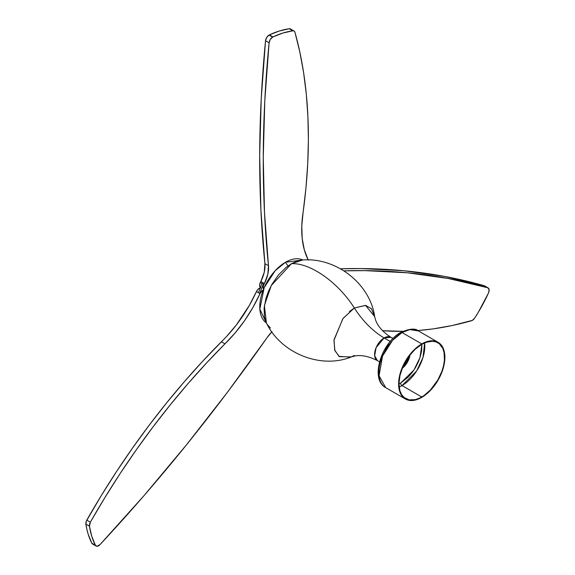 <?xml version="1.0" encoding="UTF-8"?>
<svg xmlns="http://www.w3.org/2000/svg" width="575" height="575" viewBox="0 0 575 575"><rect width="100%" height="100%" fill="white"/><g stroke="black" fill="none" stroke-linecap="round" stroke-linejoin="round"><path stroke-width="0.86" d="M263.544 289.139A5.038 2.904 -60 0 1 263.932 284.488A39.021 22.533 -60 0 1 264.399 283.547L260.842 281.491A25.178 14.533 120 0 0 264.91 263.623L268.475 265.679A1192.399 688.433 -60 0 1 269.093 42.773A5.038 2.904 -60 0 1 272.622 37.109A5.038 2.904 -60 0 1 272.96 36.929L269.402 34.874A5.038 2.904 120 0 0 269.064 35.053L272.622 37.109A5.038 2.904 -60 0 1 272.96 36.929A107.92 62.308 -60 0 1 292.79 30.806L289.232 28.75A107.92 62.308 120 0 0 269.402 34.874L272.96 36.929L283.029 33.012L292.79 30.806A5.038 2.904 -60 0 1 294.048 31.021A5.038 2.904 -60 0 1 294.932 32.2A516.86 298.411 -60 0 1 303.104 212.419L301.789 225.86L302.184 238.395L304.29 249.722L308.049 259.562A100.704 58.14 -60 0 1 303.104 212.419L305.979 187.666L307.74 163.401L308.387 139.711L307.912 116.653L306.324 94.307L303.622 72.737L299.827 52.016L294.932 32.2L294.127 31.064L289.232 28.75L290.562 29.009M260.367 282.433A5.038 2.904 120 0 0 260.252 287.442L259.598 285.329L260.367 282.433L263.932 284.488L260.367 282.433A39.021 22.533 -60 0 1 260.842 281.491A39.021 22.533 120 0 0 260.367 282.433M263.436 288.938L263.257 286.451L263.932 284.488A39.021 22.533 -60 0 1 264.399 283.547L267.821 274.297L268.475 265.679A25.178 14.533 -60 0 1 264.399 283.547L260.842 281.491L264.256 272.241L264.91 263.623L268.475 265.679L264.486 212.419L263.257 157.399L264.795 100.783L269.093 42.773L265.528 40.717A1192.399 688.433 120 0 0 264.91 263.623L260.921 210.364L259.699 155.343L261.23 98.728L265.528 40.717L269.093 42.773L270.257 39.51L272.622 37.109L269.064 35.053A5.038 2.904 120 0 0 265.528 40.717L266.699 37.454L269.064 35.053A5.038 2.904 -60 0 1 269.402 34.874L279.472 30.957L289.232 28.75A5.038 2.904 120 0 1 290.483 28.966L294.048 31.021M308.186 259.886A5.038 2.904 -60 0 0 308.049 259.562L308.265 260.152M260.755 287.809L260.252 287.442M272.004 331.775L267.231 337.424A1192.399 688.433 -60 0 1 100.014 544.626A5.038 2.904 -60 0 1 96.09 546.02A5.038 2.904 -60 0 1 95.522 545.495A5.038 2.904 -60 0 1 95.371 545.237L91.806 543.181A5.038 2.904 120 0 0 91.964 543.44L95.522 545.495A5.038 2.904 -60 0 1 95.371 545.237A107.92 62.308 -60 0 1 89.448 526.168L85.883 524.113A107.92 62.308 120 0 0 91.806 543.181L95.371 545.237L91.756 536.31L89.448 526.168A5.038 2.904 -60 0 1 90.354 522.186L86.789 520.131A5.038 2.904 120 0 0 85.883 524.113L89.448 526.168L90.354 522.186A516.86 298.411 -60 0 1 224.969 343.821L221.404 341.766A516.86 298.411 120 0 0 86.789 520.131L90.354 522.186L104.887 497.583L120.175 473.498L136.167 450.002L152.821 427.168L170.078 405.066L187.896 383.762L206.209 363.328L224.969 343.821L221.404 341.766A100.704 58.14 120 0 0 256.428 291.604L259.993 293.66A100.704 58.14 -60 0 1 224.969 343.821L235.139 332.932L244.512 320.742L252.863 307.546L260.418 292.848L262.782 290.339M92.798 544.087L96.895 546.25L100.014 544.626L143.808 495.873L186.365 444.971L227.556 392.1L267.231 337.424A25.178 14.533 -60 0 1 271.846 331.933M260.08 287.881A5.038 2.904 120 0 0 256.428 291.604L249.298 305.49L236.375 324.925L226.579 336.497L202.644 361.272L184.331 381.707L166.52 403.01L149.256 425.112L132.602 447.947L116.61 471.442L101.322 495.528L86.315 521.158L85.883 524.113L86.875 529.323L88.198 534.254L91.806 543.181A5.038 2.904 -60 0 0 91.964 543.44A5.038 2.904 120 0 0 92.532 543.964L96.09 546.02M263.149 290.138A5.038 2.904 -60 0 0 259.993 293.66L256.428 291.604L257.945 289.333L260.511 287.773M488.11 287.91A5.038 2.904 -60 0 0 487.722 287.744L448.227 278.487L407.201 272.773L364.787 270.624L343.908 270.861A1192.399 688.433 -60 0 1 487.722 287.744L489.081 289.426L488.678 292.546A5.038 2.904 -60 0 1 488.491 292.977A107.92 62.308 -60 0 1 474.591 318.169A5.038 2.904 -60 0 1 471.543 320.749A516.86 298.411 -60 0 1 417.759 330.582L433.025 328.907L452.115 325.543L472.348 320.39L474.591 318.169L478.429 312.074L488.491 292.977A5.038 2.904 -60 0 0 488.678 292.546A5.038 2.904 -60 0 0 488.11 287.91L484.552 285.847A5.038 2.904 120 0 0 484.164 285.689A1192.399 688.433 120 0 0 340.465 268.798L361.229 268.568L403.643 270.717L444.662 276.431L484.164 285.689L487.722 287.744L484.646 285.912M402.895 331.308A516.86 298.411 -60 0 1 382.562 330.726L402.895 331.308M266.419 323.006L264.493 317.199L264.098 308.121L266.06 297.951L268.604 290.993L272.018 284.208L278.501 274.915L286.098 267.389L291.46 263.688L271.299 285.488L264.392 305.498L266.405 322.978L259.828 309.12L264.205 287.586L275.173 270.724L285.502 262.257L287.953 265.973L285.502 262.257L302.773 259.965L291.46 263.688C310.227 262.653 338.258 282.411 354.329 308.006L365.513 305.368L374.67 316.617L371.407 308.674L365.714 305.404L354.329 308.006A65.715 37.943 -120 0 0 384.129 337.935L390.892 337.281C382.684 331.868 377.545 325.989 375.461 319.643L374.67 316.617M392.984 338.488L390.863 337.266A13.477 7.777 120 0 0 384.129 337.935L390.238 341.464L384.129 337.935A13.477 7.777 120 0 0 375.324 349.808A13.477 7.777 120 0 0 377.387 360.604L379.507 361.826M409.156 355.997A12.47 7.202 -60 0 1 402.759 367.08M349.42 311.528L353.877 308.373M402.227 368.352L405.095 365.556L407.344 362.336L409.005 358.786L409.997 354.897A13.477 7.777 -60 0 1 402.227 368.352A13.477 7.777 -60 0 0 409.997 354.897L409.005 358.786L407.344 362.336L405.095 365.556L402.227 368.352M409.249 355.443L406.841 362.049L402.32 367.439M354.329 355.458L350.815 357.14L338.991 356.378L334.693 350.067L334.039 339.703L343.052 318.406L354.329 308.006L342.88 318.636L333.96 340.342L334.887 350.649L339.444 356.687L351.404 356.902L354.43 356.076C360.971 354.703 368.632 356.22 377.416 360.618L374.67 355.76L376.093 347.659L384.129 337.935A65.715 37.943 60 0 1 354.329 308.006C338.258 282.411 310.227 262.653 291.46 263.688L296.829 261.201L302.824 259.965M270.43 328.037L267.217 324.408M400.265 333.313A2.516 1.452 60 0 1 400.768 332.422A2.516 1.452 60 0 1 402.026 332.544L409.745 329.619L418.392 330.927A32.732 18.896 120 0 0 402.026 332.544A32.732 18.896 120 0 0 380.643 361.387A32.732 18.896 120 0 0 385.667 387.615L379.054 375.762L382.54 356.105L392.524 340.386L402.026 332.544A2.516 1.452 -120 0 0 400.768 332.422C409.501 328.598 415.38 328.095 418.392 330.927L438.114 342.312L434.607 341.011L430.603 340.853L426.262 341.838L421.748 343.929L402.026 332.544L421.748 343.929L415.028 348.96L408.89 355.86L403.858 364.033L400.365 372.772L398.712 381.333L399.05 388.973L401.336 395.039L405.382 399A32.732 18.896 -60 0 1 400.365 372.772A32.732 18.896 -60 0 1 421.748 343.929A32.732 18.896 -60 0 1 438.114 342.312A32.732 18.896 -60 0 1 443.131 368.539A32.732 18.896 -60 0 1 421.748 397.375A32.732 18.896 -60 0 1 405.382 399L408.89 400.301L412.893 400.459L417.234 399.474L421.748 397.375L426.262 394.256L430.603 390.231L434.607 385.451L438.114 380.104L440.989 374.39L443.131 368.539L444.446 362.76L444.892 357.291L444.446 352.338L443.131 348.083L440.989 344.698L438.114 342.312M402.026 385.581L416.623 371.055L423.02 357.377L424.63 342.887A32.229 18.608 120 0 1 402.026 385.581A2.012 1.164 60 0 1 400.603 383.115A2.012 1.164 -120 0 0 402.026 385.581L421.748 396.966L402.026 385.581L399.143 387.04A32.229 18.608 120 0 0 402.026 385.581M421.906 344.252L419.973 357.664L413.942 370.012L400.603 383.115L408.466 376.841L412.297 372.348L415.711 367.166L418.485 361.625L420.469 356.062L421.612 350.808L421.906 344.252M421.748 344.346A32.229 18.608 -60 0 1 437.863 342.743A32.229 18.608 -60 0 1 442.8 368.568A32.229 18.608 -60 0 1 421.748 396.966A32.229 18.608 -60 0 1 405.634 398.561A32.229 18.608 -60 0 1 400.696 372.744A32.229 18.608 -60 0 1 421.748 344.346L426.19 342.283L432.486 341.248L436.202 341.967L439.365 343.793L442.8 348.428L444.094 352.619L444.425 360.144L443.555 365.707L441.844 371.457L437.863 379.96L430.467 389.929L423.983 395.55L419.513 398.13L415.136 399.654L409.084 399.841L404.132 397.519L401.652 394.658L399.941 390.885L398.957 383.812L399.941 375.604L402.802 366.972L409.084 356.083L415.136 349.298L421.748 344.346M398.964 383.992L400.603 383.115L398.964 383.992M380.902 358.951L382.368 355.07M385.142 349.521L388.556 344.346M374.577 315.984C369.725 283.518 336.102 257.384 302.788 259.965A36.419 21.023 120 0 0 285.502 262.257A36.419 21.023 120 0 0 261.97 293.516A36.419 21.023 120 0 0 266.397 322.963C280.83 353.122 320.268 369.179 350.815 357.14M259.684 293.487L263.35 284.158L259.684 293.487M406.726 330.388L401.788 332.429M400.768 332.422C381.333 342.743 369.732 379.327 385.667 387.615L405.382 399M262.042 283.396L258.427 292.761"/></g></svg>
